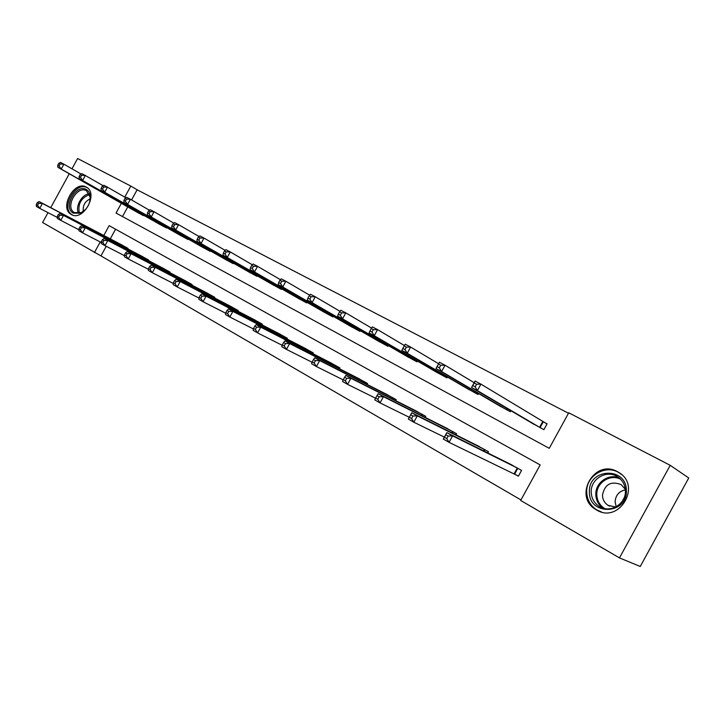<?xml version="1.0" encoding="UTF-8"?>
<svg xmlns="http://www.w3.org/2000/svg" width="725" height="725" viewBox="0 0 725 725"><rect width="100%" height="100%" fill="white"/><g stroke="black" fill="none" stroke-linecap="round" stroke-linejoin="round"><path stroke-width="1.09" d="M86.257 187.095L86.628 187.304C98.808 193.792 82.904 221.932 71.286 214.455L71.141 214.373C58.933 207.984 74.457 179.954 86.257 187.095M617.537 471.73L618.942 472.555C641.915 485.904 619.087 524.03 596.575 509.983L596.032 509.666C572.678 496.743 594.482 458.263 617.537 471.73M121.383 203.308L116.045 213.05L549.26 448.331L568.735 412.779L670.217 465.323L688.75 477.983L640.238 566.479L619.467 557.897L520.686 500.468L540.17 464.924L109.158 225.647L103.784 235.471M106.222 246.292L100.956 255.916L520.976 499.942M100.956 255.916L42.603 222.521L48.004 212.642M622.168 501.41L624.071 497.93M115.565 229.209L110.282 238.869M514.904 474.222L518.393 476.198L521.583 470.38L508.588 463.311M487.771 452.971L488.469 451.702L475.963 444.887M455.943 434.864L456.569 433.713L444.525 427.134M425.249 417.428L425.829 416.368L414.211 410.015M395.642 400.617L396.167 399.647L384.966 393.512M367.058 384.395L367.548 383.498L356.736 377.571M339.454 368.735L339.907 367.91L329.458 362.174M312.774 353.61L313.2 352.839L303.104 347.293M286.973 338.992L287.372 338.276L277.603 332.902M262.015 324.854L262.387 324.184L252.934 318.982M237.854 311.17L238.199 310.536L229.055 305.497M214.455 297.921L214.781 297.322L205.918 292.447M191.781 285.088L192.08 284.526L183.498 279.787M169.795 272.645L170.085 272.111L161.757 267.525M148.471 260.583L148.743 260.076L140.668 255.617M127.781 248.874L128.044 248.403L120.196 244.071M568.482 413.25L137.125 189.796L131.578 199.937M127.763 206.924L122.489 216.558M530.936 422.521L543.895 429.653L547.085 423.835L543.542 421.959M510.926 410.722L510.364 411.737L497.876 404.876M478.573 393.557L478.065 394.482L466.03 387.875M447.397 377L446.926 377.843L435.317 371.481M417.328 361.023L416.902 361.802L405.692 355.667M388.31 345.589L387.911 346.314L377.091 340.397M360.289 330.691L359.926 331.361L349.468 325.643M333.219 316.281L332.875 316.907L322.761 311.388M307.038 302.352L306.72 302.932L296.933 297.594M281.717 288.867L281.418 289.411L271.947 284.245M257.203 275.817L256.931 276.325L247.76 271.331M233.468 263.175L233.205 263.655L224.324 258.816M210.477 250.922L210.223 251.376L201.613 246.681M188.183 239.042L187.947 239.468L179.592 234.927M166.56 227.523L166.342 227.922L158.231 223.517M145.58 216.34L137.505 212.443M670.217 465.323L619.467 557.897M50.723 207.667L69.265 173.773M71.974 168.816L77.602 158.521L130.808 186.071L124.763 197.109M137.125 189.796L130.808 186.071M100.231 241.951L94.395 252.626M472.827 385.591L475.165 386.833L476.588 384.241L474.25 382.999L471.549 387.503L475.074 381.051L480.929 384.141L477.385 390.612L471.549 387.503L534.352 424.551M547.031 423.935L480.929 384.141L476.588 384.241M540.361 427.759L477.385 390.612L475.165 386.833M475.074 381.051L474.25 382.999M512.149 465.069L446.827 432.617L452.59 435.879L449.047 442.35L518.457 476.08M446.781 438.643L449.047 442.35L443.301 439.06L446.827 432.617L444.479 437.329L446.781 438.643L448.204 436.051L445.902 434.746M448.204 436.051L452.59 435.879L518.085 468.413M444.479 437.329L443.301 439.06M589.407 491.831C588.229 468.114 626.708 466.392 626.373 490.635C627.524 514.995 588.501 515.792 589.407 491.831M625.412 490.916C625.131 484.844 622.539 480.14 617.627 476.805C606.852 469.338 590.576 478.826 591.201 492.021C591.437 498.274 594.138 503.087 599.303 506.467C609.979 513.617 626.137 504.102 625.412 490.916M616.214 506.748L615.108 501.908C615.552 495.329 618.969 491.305 625.358 489.828M625.303 489.275L621.035 484.527C610.822 480.838 604.632 484.409 602.466 495.238C602.638 499.616 604.541 502.996 608.157 505.37L615.724 507.011M621.615 474.594L619.549 473.081C606.173 463.764 585.945 475.546 586.715 491.922C586.996 499.706 590.358 505.697 596.811 509.902L601.415 511.95M86.293 189.515C88.595 190.829 89.927 193.122 90.29 196.384C90.299 203.897 87.109 209.48 80.711 213.132L73.352 213.177C62.568 207.839 75.998 183.28 86.293 189.515M89.664 202.166L90.163 197.118L86.456 190.757C77.022 185.011 64.57 207.441 74.349 212.57L81.3 212.606L85.849 209.181M87.417 187.857L87.245 187.766C75.527 180.67 60.112 208.492 72.246 214.845L72.391 214.926M90.199 198.84C84.916 201.405 82.623 205.601 83.339 211.437M437.112 366.632L439.35 367.82L440.746 365.282L438.498 364.095L435.979 368.563L439.432 362.255L445.05 365.219L441.579 371.544L435.979 368.563L501.174 406.825M474.177 382.691L445.05 365.219L440.746 365.282M506.956 409.915L441.579 371.544L439.35 367.82M439.432 362.255L438.498 364.095M404.206 345.961L402.846 348.444L404.994 349.586L406.353 347.103L404.206 345.961L405.239 344.221L410.622 347.058L407.223 353.265L401.849 350.402L469.202 389.742M438.616 363.751L410.622 347.058L406.353 347.103M474.784 392.723L407.223 353.265L404.994 349.586M401.849 350.402L402.846 348.444M479.388 446.582L411.773 412.752L417.292 415.878L413.821 422.213L444.362 437.121M411.564 418.561L413.821 422.213L408.32 419.068L411.773 412.752L409.353 417.301L411.564 418.561L412.951 416.023L410.74 414.763M412.951 416.023L417.292 415.878L485.097 449.808M409.353 417.301L408.32 419.068M447.823 428.783L378.142 393.693L383.434 396.693L380.036 402.901L409.29 417.292M377.77 399.294L380.036 402.901L374.752 399.874L375.659 398.079L377.77 399.294L379.139 396.811L377.018 395.605L375.659 398.079M379.139 396.811L383.434 396.693L453.324 431.882M377.018 395.605L378.142 393.693M371.272 328.552L369.94 330.981L372.016 332.077L373.348 329.639L371.272 328.552L372.396 326.893L377.571 329.621L374.236 335.711L369.079 332.956L438.389 373.275M404.441 345.562L377.571 329.621L373.348 329.639M443.763 376.148L374.236 335.711L372.016 332.077M369.079 332.956L369.94 330.981M339.635 311.813L338.33 314.206L340.315 315.257L341.629 312.874L339.635 311.813L340.832 310.255L345.807 312.874L342.544 318.837L337.578 316.191L408.655 357.398M371.581 328.09L345.807 312.874L341.629 312.874M413.848 360.171L342.544 318.837L340.315 315.257M337.578 316.191L338.33 314.206M309.212 295.728L307.926 298.066L309.838 299.081L311.125 296.743L309.212 295.728L310.481 294.241L315.266 296.77L312.067 302.615L307.291 300.068L379.954 342.064M340.016 311.315L315.266 296.77L311.125 296.743M384.966 344.737L312.067 302.615L309.838 299.081M307.291 300.068L307.926 298.066M417.392 411.61L345.843 375.387L350.927 378.278L347.601 384.359L375.586 398.224M345.336 380.797L347.601 384.359L342.517 381.45L343.297 379.637L345.336 380.797L346.668 378.359L344.629 377.199L343.297 379.637M346.668 378.359L350.927 378.278L422.702 414.609M344.629 377.199L345.843 375.387M388.029 395.053L314.804 357.797L319.689 360.57L316.426 366.533L343.197 379.882M314.17 363.017L316.426 366.533L311.542 363.742L312.212 361.902L314.17 363.017L315.475 360.633L313.517 359.518L312.212 361.902M315.475 360.633L319.689 360.57L393.158 397.943M313.517 359.518L314.804 357.797M359.691 379.066L284.943 340.886L289.656 343.55L286.457 349.396L312.085 362.255M284.191 345.925L286.457 349.396L281.753 346.713L282.315 344.855L284.191 345.925L285.478 343.587L283.593 342.517L282.315 344.855M285.478 343.587L289.656 343.55L364.639 381.858M283.593 342.517L284.943 340.886M332.313 363.624L256.215 324.601L260.746 327.174L257.602 332.911L282.179 345.29M255.354 329.485L257.602 332.911L253.079 330.319L253.542 328.452L255.354 329.485L256.614 327.183L254.792 326.15L253.542 328.452M256.614 327.183L260.746 327.174L337.098 366.324M254.792 326.15L256.215 324.601M305.859 348.698L228.538 308.923L232.906 311.397L229.825 317.024L253.415 328.96M227.578 313.644L229.825 317.024L225.466 314.532L225.828 312.647L227.578 313.644L228.81 311.388L227.061 310.391L225.828 312.647M228.81 311.388L232.906 311.397L310.481 351.308M227.061 310.391L228.538 308.923M280.267 334.27L201.867 293.806L206.072 296.19L203.045 301.718L225.72 313.236M200.807 298.374L203.045 301.718L198.849 299.316L199.121 297.422L200.807 298.374L202.021 296.163L200.336 295.202L199.121 297.422M202.021 296.163L206.072 296.19L284.744 336.79M200.336 295.202L201.867 293.806M255.517 320.305L176.139 279.225L180.199 281.527L177.226 286.955L199.031 298.075M174.997 283.656L177.226 286.955L173.175 284.644L173.375 282.732L174.997 283.656L176.184 281.481L174.562 280.557L173.375 282.732M176.184 281.481L180.199 281.527L259.84 322.743M174.562 280.557L176.139 279.225M231.547 306.784L151.308 265.151L155.222 267.38L152.304 272.709L173.293 283.448M150.084 269.455L152.304 272.709L148.398 270.479L148.516 268.558L150.084 269.455L151.253 267.317L149.685 266.428L148.516 268.558M151.253 267.317L155.222 267.38L235.734 309.149M149.685 266.428L151.308 265.151M208.329 293.688L127.328 251.566L131.116 253.714L128.243 258.961L148.471 269.328M126.032 255.735L128.243 258.961L124.464 256.795L124.519 254.874L126.032 255.735L127.183 253.641L125.67 252.78L124.519 254.874M127.183 253.641L131.116 253.714L212.389 295.981M125.67 252.78L127.328 251.566M185.836 281.001L104.155 238.434L107.817 240.51L104.998 245.666L124.501 255.698M102.796 242.485L104.998 245.666L101.346 243.582L101.337 241.652L102.796 242.485L103.929 240.419L102.461 239.594L101.337 241.652M103.929 240.419L107.817 240.51L189.769 283.221M102.461 239.594L104.155 238.434M164.022 268.694L81.753 225.747L85.296 227.75L82.523 232.816L101.337 242.522M80.33 229.68L82.523 232.816L78.989 230.804L78.916 228.873L80.33 229.68L81.445 227.65L80.031 226.843L78.916 228.873M81.445 227.65L85.296 227.75L167.837 270.851M80.031 226.843L81.753 225.747M142.87 256.759L60.084 213.467L63.51 215.407L60.782 220.391L78.953 229.78M58.607 217.292L60.782 220.391L57.366 218.442L57.239 216.503L58.607 217.292L59.695 215.289L58.326 214.509L57.239 216.503M59.695 215.289L63.51 215.407L146.568 258.852M58.326 214.509L60.084 213.467M279.932 280.24L278.672 282.542L280.512 283.52L281.771 281.218L279.932 280.24L281.264 278.835L285.877 281.264L282.732 287L278.137 284.553L352.232 327.247M309.666 295.193L285.877 281.264L281.771 281.218M357.072 329.83L282.732 287L280.512 283.52M278.137 284.553L278.672 282.542M251.729 265.332L250.497 267.579L252.273 268.522L253.505 266.265L251.729 265.332L253.134 263.991L257.565 266.338L254.484 271.966L250.053 269.609L325.443 312.928M280.448 279.687L257.565 266.338L253.505 266.265M330.12 315.429L254.484 271.966L252.273 268.522M250.053 269.609L250.497 267.579M224.551 250.959L223.345 253.17L225.049 254.076L226.263 251.865L224.551 250.959L226.01 249.69L230.287 251.947L227.26 257.475L222.992 255.2L299.534 299.09M252.318 264.761L230.287 251.947L226.263 251.865M304.056 301.509L227.26 257.475L225.049 254.076M222.992 255.2L223.345 253.17M198.342 237.102L197.155 239.268L198.804 240.147L199.991 237.972L198.342 237.102L199.846 235.888L203.979 238.072L201.006 243.5L196.883 241.307L274.458 285.695M225.203 250.388L203.979 238.072L199.991 237.972M278.844 288.033L201.006 243.5L198.804 240.147M196.883 241.307L197.155 239.268M173.048 223.726L171.879 225.856L173.474 226.708L174.643 224.569L173.048 223.726L174.607 222.575L178.595 224.677L175.667 230.015L171.689 227.895L250.188 272.727M199.058 236.522L178.595 224.677L174.643 224.569M254.43 274.993L175.667 230.015L173.474 226.708M171.689 227.895L171.879 225.856M148.634 210.812L147.483 212.905L149.024 213.721L150.175 211.627L148.634 210.812L150.229 209.715L154.081 211.745L151.208 216.993L147.365 214.953L226.68 260.166M173.828 223.155L154.081 211.745L150.175 211.627M230.795 262.359L151.208 216.993L149.024 213.721M147.365 214.953L147.483 212.905M125.035 198.333L123.903 200.399L125.389 201.188L126.522 199.121L125.035 198.333L126.667 197.291L130.391 199.257L127.573 204.414L123.857 202.438L203.897 247.995M149.459 210.241L130.391 199.257L126.522 199.121M207.885 250.125L127.573 204.414L125.389 201.188M123.857 202.438L123.903 200.399M102.225 186.271L101.11 188.301L102.551 189.062L103.666 187.032L102.225 186.271L103.892 185.283L107.49 187.177L104.717 192.252L101.128 190.34L181.812 236.196M125.914 197.771L107.49 187.177L103.666 187.032M185.672 238.253L104.717 192.252L102.551 189.062M101.128 190.34L101.11 188.301M80.158 174.598L79.07 176.601L80.457 177.335L81.553 175.341L80.158 174.598L81.862 173.656L85.342 175.495L82.614 180.489L79.134 178.631L160.388 224.741M103.149 185.718L85.342 175.495L81.553 175.341M164.131 226.744L82.614 180.489L80.457 177.335M79.134 178.631L79.07 176.601M58.807 163.306L57.728 165.273L59.078 165.989L60.148 164.022L58.807 163.306L60.537 162.409L63.909 164.185L61.217 169.097L57.855 167.303L139.599 213.639M81.127 174.063L63.909 164.185L60.148 164.022M143.233 215.579L61.217 169.097L59.078 165.989M57.855 167.303L57.728 165.273M122.335 245.177L39.114 201.577L42.431 203.453L39.739 208.365L57.302 217.455M37.573 205.293L39.739 208.365L36.431 206.471L36.25 204.541L37.573 205.293L38.652 203.335L37.319 202.574L36.25 204.541M38.652 203.335L42.431 203.453L125.923 247.207M37.319 202.574L39.114 201.577M543.279 421.805L540.089 427.614M542.762 421.506L539.581 427.324M514.107 473.815L517.287 467.997M514.632 474.077L517.813 468.268M602.856 508.089C598.352 504.691 596.004 500.132 595.823 494.432C595.325 482.696 608.474 473.316 619.168 477.92M620.6 479.225C610.187 473.633 596.267 482.741 596.802 494.64C597.047 500.694 599.684 505.343 604.732 508.569M78.59 213.386C74.856 206.833 81.744 194.2 89.275 193.792M89.601 194.554C80.973 197.934 77.584 204.169 79.406 213.241M507.328 408.601L506.693 409.77M506.811 408.293L506.168 409.471M475.093 391.509L474.513 392.569M474.567 391.21L473.987 392.27M483.502 450.841L484.3 449.391M484.037 451.113L484.826 449.663M451.793 432.789L452.518 431.466M452.337 433.061L453.053 431.737M444.026 375.033L443.492 376.003M443.501 374.725L442.966 375.695M414.066 359.12L413.576 360.017M413.531 358.812L413.032 359.709M385.147 343.759L384.694 344.583M384.603 343.451L384.15 344.275M421.216 415.398L421.887 414.183M421.769 415.67L422.43 414.464M391.718 398.632L392.334 397.508M392.27 398.904L392.877 397.798M363.243 382.456L363.814 381.423M363.805 382.737L364.367 381.712M335.738 366.841L336.264 365.88M336.3 367.131L336.826 366.179M309.158 351.761L309.647 350.864M309.72 352.051L310.209 351.163M283.448 337.179L283.901 336.346M284.019 337.469L284.472 336.645M258.571 323.078L258.997 322.299M259.142 323.377L259.568 322.598M234.492 309.43L234.9 308.705M235.072 309.729L235.462 309.004M211.174 296.226L211.555 295.537M211.745 296.516L212.126 295.836M188.573 283.421L188.926 282.777M189.153 283.72L189.497 283.076M166.659 271.014L166.995 270.407M167.239 271.313L167.575 270.706M145.408 258.988L145.725 258.408M145.988 259.287L146.305 258.707M357.226 328.914L356.809 329.685M356.682 328.606L356.256 329.377M330.237 314.568L329.848 315.284M329.694 314.251L329.295 314.967M304.156 300.694L303.784 301.355M303.603 300.377L303.231 301.047M278.917 287.263L278.572 287.888M278.355 286.946L278.01 287.571M254.484 274.258L254.167 274.838M253.922 273.941L253.605 274.53M230.822 261.662L230.523 262.214M230.26 261.344L229.961 261.897M207.903 249.454L207.613 249.971M207.341 249.137L207.051 249.654M185.682 237.619L185.41 238.108M185.111 237.292L184.848 237.791M164.122 226.137L163.868 226.599M163.56 225.81L163.306 226.282M124.782 247.307L125.09 246.763M125.362 247.615L125.661 247.062M596.032 509.666L599.231 511.243M71.141 214.373L71.793 214.718M619.549 473.081L620.41 473.588M601.705 507.672L599.303 506.467M608.157 505.37L609.716 506.168M90.163 197.118L90.29 196.384M81.3 212.606L80.711 213.132M74.856 212.842L74.349 212.57"/></g></svg>
